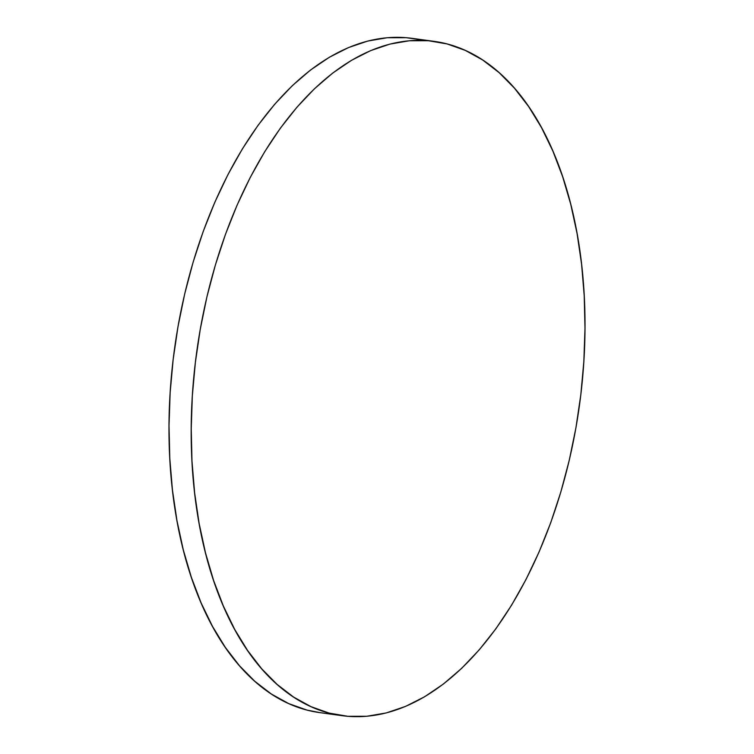 <?xml version="1.0" encoding="UTF-8"?>
<svg xmlns="http://www.w3.org/2000/svg" width="754" height="754" viewBox="0 0 754 754"><rect width="100%" height="100%" fill="white"/><g stroke="black" fill="none" stroke-linecap="round" stroke-linejoin="round"><path stroke-width="1.13" d="M434.078 41.357L411.882 38.322A340.28 193.222 97.8 0 0 406.18 37.7A340.28 193.222 97.8 0 0 173.788 354.38A340.28 193.222 97.8 0 0 319.922 712.643L342.118 715.678A340.28 193.222 -82.2 0 1 195.983 357.405A340.28 193.222 -82.2 0 1 428.376 40.725L406.18 37.7L428.376 40.725A340.28 193.222 -82.2 0 1 434.078 41.357A340.28 193.222 -82.2 0 1 580.212 399.62A340.28 193.222 -82.2 0 1 347.82 716.3A340.28 193.222 -82.2 0 1 342.118 715.678M347.82 716.3L366.906 716.253L386.199 712.954L405.501 706.423L424.643 696.743L443.437 684.001L461.684 668.317L479.233 649.835L495.906 628.742L511.532 605.245L525.972 579.562L539.091 551.937L550.75 522.645L560.844 491.966L569.27 460.194L575.962 427.641L580.834 394.606L583.85 361.42L584.991 328.405L584.227 295.86L581.579 264.117L577.064 233.476L570.731 204.23L562.635 176.662L552.87 151.045L541.504 127.615L528.667 106.597L514.482 88.199L499.073 72.601L482.598 59.943L465.209 50.358L447.075 43.93L428.376 40.725L409.29 40.773L390.007 44.081L370.695 50.603L351.562 60.282L332.768 73.025L314.512 88.718L296.972 107.191L280.299 128.284L264.673 151.78L250.224 177.463L237.114 205.088L225.455 234.381L215.361 265.059L206.926 296.831L200.244 329.385L195.371 362.42L192.345 395.605L191.214 428.63L191.978 461.165L194.626 492.909L199.141 523.549L205.474 552.795L213.561 580.363L223.335 605.98L234.692 629.411L247.538 650.429L261.723 668.826L277.133 684.425L293.608 697.082L310.997 706.668L329.121 713.096L347.82 716.3M417.537 39.246L406.18 37.7L387.094 37.747L367.801 41.046L348.499 47.577L329.357 57.257L310.563 69.999L292.316 85.683L274.767 104.165L258.094 125.258L242.468 148.755L228.028 174.438L214.909 202.063L203.25 231.355L193.156 262.034L184.73 293.806L178.038 326.359L173.166 359.394L170.15 392.58L169.009 425.595L169.773 458.14L172.421 489.883L176.936 520.524L183.269 549.77L191.365 577.338L201.13 602.955L212.496 626.385L225.333 647.403L239.518 665.801L254.927 681.399L271.402 694.057L288.791 703.642L306.925 710.07L320.111 712.671"/></g></svg>
